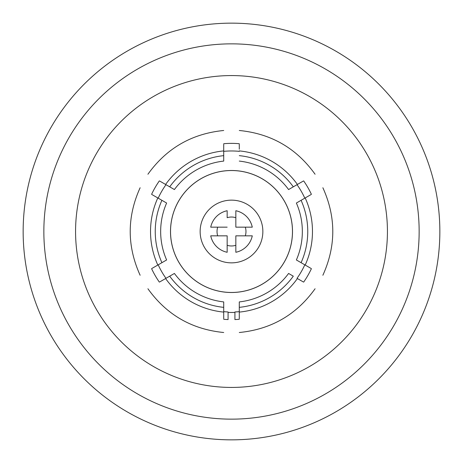 <?xml version="1.0" encoding="UTF-8"?>
<svg xmlns="http://www.w3.org/2000/svg" width="463" height="463" viewBox="0 0 463 463"><rect width="100%" height="100%" fill="white"/><g stroke="black" fill="none" stroke-linecap="round" stroke-linejoin="round"><path stroke-width="0.69" d="M231.5 439.85A208.35 208.35 0 0 0 439.85 231.5A208.35 208.35 0 0 0 231.5 23.15A208.35 208.35 0 0 0 23.15 231.5A208.35 208.35 0 0 0 231.5 439.85M231.5 419.148A187.648 187.648 0 0 1 43.852 231.5A187.648 187.648 0 0 1 231.5 43.852A187.648 187.648 0 0 1 419.148 231.5A187.648 187.648 0 0 1 231.5 419.148M231.5 387.433A155.933 155.933 0 0 1 75.567 231.5A155.933 155.933 0 0 1 231.5 75.567A155.933 155.933 0 0 1 387.433 231.5A155.933 155.933 0 0 1 231.5 387.433M239.284 311.651A80.527 80.527 0 0 1 234.92 311.958L234.92 319.563A88.126 88.126 0 0 0 239.284 319.279M303.63 282.135A88.126 88.126 0 0 0 311.414 268.644M311.414 194.356A88.126 88.126 0 0 0 303.63 180.865M239.284 143.721A88.126 88.126 0 0 0 223.716 143.721M159.37 180.865A88.126 88.126 0 0 0 151.586 194.356M151.586 268.644A88.126 88.126 0 0 0 159.37 282.135M223.716 319.279A88.126 88.126 0 0 0 228.08 319.563L228.08 311.958A80.527 80.527 0 0 1 223.716 311.651M228.08 312.403A80.973 80.973 0 0 0 234.92 312.403M304.804 264.83A80.527 80.527 0 0 1 297.02 278.321M297.02 184.679A80.527 80.527 0 0 1 304.804 198.17M223.716 151.349A80.527 80.527 0 0 1 239.284 151.349M158.196 198.17A80.527 80.527 0 0 1 165.98 184.679M165.98 278.321A80.527 80.527 0 0 1 158.196 264.83M288.588 273.448L293.299 276.174L288.588 273.448A70.845 70.845 0 0 1 239.284 301.911L239.284 318.631M293.299 276.174A76.256 76.256 0 0 1 239.284 307.357L239.284 312.097A80.973 80.973 0 0 0 297.408 278.541L298.884 279.397M159.938 181.189L174.412 189.552A70.845 70.845 0 0 1 223.716 161.089L223.716 144.369M239.284 144.369L239.284 149.196M239.284 150.903A80.973 80.973 0 0 1 297.408 184.459L288.588 189.552A70.845 70.845 0 0 0 239.284 161.089A70.845 70.845 0 0 1 288.588 189.552L303.062 181.189M296.372 203.037L301.089 200.317L296.372 203.037A70.845 70.845 0 0 1 296.372 259.963A70.845 70.845 0 0 0 296.372 203.037A70.845 70.845 0 0 1 296.372 259.963L310.852 268.32M292.5 231.5A61 61 0 0 0 231.5 170.5A61 61 0 0 0 170.5 231.5A61 61 0 0 0 231.5 292.5A61 61 0 0 0 292.5 231.5M223.716 318.631L223.716 301.911A70.845 70.845 0 0 1 174.412 273.448L159.938 281.811M223.716 307.357A76.256 76.256 0 0 1 169.701 276.174L165.592 278.541A80.973 80.973 0 0 0 223.716 312.097M152.148 268.32L166.628 259.963A70.845 70.845 0 0 1 166.628 203.037L152.148 194.68M223.716 155.643A76.256 76.256 0 0 0 169.701 186.826L164.116 183.603M174.412 189.552A70.845 70.845 0 0 1 223.716 161.089L223.716 150.903A80.973 80.973 0 0 0 165.592 184.459M310.852 194.68L301.089 200.317A76.256 76.256 0 0 1 301.089 262.683L296.372 259.963M303.062 281.811L297.408 278.541M305.192 197.944A80.973 80.973 0 0 1 305.192 265.056M293.299 186.826A76.256 76.256 0 0 0 239.284 155.643M161.911 200.317A76.256 76.256 0 0 0 161.911 262.683M157.808 265.056A80.973 80.973 0 0 1 157.808 197.944M292.466 231.5A60.966 60.966 0 0 0 231.5 170.534A60.966 60.966 0 0 0 170.534 231.5A60.966 60.966 0 0 0 231.5 292.466A60.966 60.966 0 0 0 292.466 231.5M231.5 262.857A31.357 31.357 0 0 0 262.857 231.5A31.357 31.357 0 0 0 231.5 200.143A31.357 31.357 0 0 0 200.143 231.5A31.357 31.357 0 0 0 231.5 262.857M235.841 245.303A14.475 14.475 0 0 1 227.159 245.303M227.159 227.159L210.723 227.159A21.229 21.229 0 0 1 227.159 210.723L227.159 217.697A14.475 14.475 0 0 1 235.841 217.697L235.841 227.159L245.303 227.159A14.475 14.475 0 0 1 245.303 235.841L235.841 235.841L235.841 252.277A21.229 21.229 0 0 0 252.277 235.841L235.841 235.841M217.697 235.841A14.475 14.475 0 0 1 217.697 227.159M235.841 210.723L235.841 227.159L252.277 227.159A21.229 21.229 0 0 0 235.841 210.723M227.159 235.841L210.723 235.841A21.229 21.229 0 0 0 227.159 252.277L227.159 235.841M166.628 259.963A70.845 70.845 0 0 1 166.628 203.037M223.716 301.911A70.845 70.845 0 0 1 174.412 273.448M315.083 288.75C296.424 314.782 271.162 329.367 239.284 332.509M322.867 275.259C336.086 246.084 336.086 216.916 322.867 187.741M315.083 174.25C296.424 148.218 271.162 133.633 239.284 130.491M147.917 174.25C166.576 148.218 191.838 133.633 223.716 130.491M140.133 187.741C126.914 216.916 126.914 246.084 140.133 275.259M147.917 288.75C166.576 314.782 191.838 329.367 223.716 332.509"/></g></svg>
